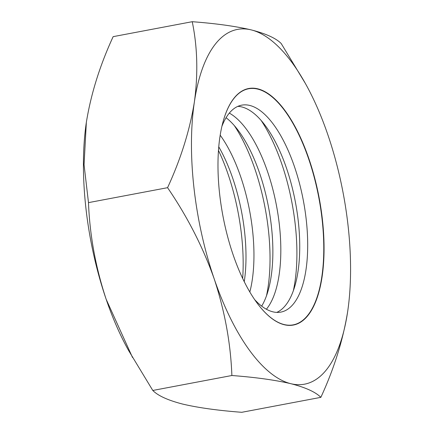 <?xml version="1.0" encoding="UTF-8"?>
<svg xmlns="http://www.w3.org/2000/svg" width="434" height="434" viewBox="0 0 434 434"><rect width="100%" height="100%" fill="white"/><g stroke="black" fill="none" stroke-linecap="round" stroke-linejoin="round"><path stroke-width="0.65" d="M218.476 150.424A120.354 48.95 -100.7 0 1 228.007 174.034A120.354 48.95 -100.7 0 1 242.671 278.449M218.758 146.817A105.31 42.836 -100.7 0 1 232.727 178.249A105.31 42.836 -100.7 0 1 244.255 281.699M234.317 125.589A120.354 48.95 -100.7 0 1 254.877 168.956A120.354 48.95 -100.7 0 1 266.487 295.782M220.19 135.191A105.31 42.836 -100.7 0 1 240.691 176.746A105.31 42.836 -100.7 0 1 249.832 292.001M226.065 117.717A105.31 42.836 -100.7 0 1 238.12 130.292A105.31 42.836 -100.7 0 1 259.603 173.171A105.31 42.836 -100.7 0 1 268.315 290.021A105.31 42.836 -100.7 0 1 261.68 306.122M261.187 120.511A120.354 48.95 -100.7 0 1 281.753 163.873A120.354 48.95 -100.7 0 1 293.357 290.704M229.315 113.106A105.31 42.836 -100.7 0 1 267.561 171.669A105.31 42.836 -100.7 0 1 266.389 309.23M237.837 106.368A105.31 42.836 -100.7 0 1 264.995 125.209A105.31 42.836 -100.7 0 1 286.473 168.094A105.31 42.836 -100.7 0 1 295.185 284.937A105.31 42.836 -100.7 0 1 276.778 312.393M284.129 109.862A120.354 48.95 -100.7 0 1 308.623 158.795A120.354 48.95 -100.7 0 1 318.605 292.245M221.91 126.316A105.31 42.836 -100.7 0 1 241.727 105.153A105.31 42.836 -100.7 0 1 294.431 166.591A105.31 42.836 -100.7 0 1 280.847 312.106A105.31 42.836 -100.7 0 1 254.671 299.634M257.628 303.767A120.137 48.863 79.3 0 0 318.632 292.153A120.137 48.863 79.3 0 0 308.693 158.855A120.137 48.863 79.3 0 0 284.189 109.938A120.137 48.863 79.3 0 0 223.157 121.39M308.899 158.741A120.354 48.95 79.3 0 0 223.179 121.298A120.354 48.95 79.3 0 0 233.139 254.834A120.354 48.95 79.3 0 0 257.688 303.843A120.354 48.95 79.3 0 0 316.923 298.435A120.354 48.95 79.3 0 0 308.899 158.741M231.875 375.508C230.693 343.348 224.801 311.129 214.201 278.861C202.949 247.12 187.407 216.729 167.573 187.683L88.482 202.629C89.74 235.19 95.632 267.404 106.162 299.281A180.528 73.427 79.3 0 0 128.692 350.661L152.79 390.459L231.875 375.508C255.626 377.314 275.281 380.043 290.84 383.694A180.528 73.427 79.3 0 0 347.656 311.623A180.528 73.427 79.3 0 0 348.003 309.203A180.528 73.427 79.3 0 0 327.838 134.719A180.528 73.427 79.3 0 0 305.308 83.339A180.528 73.427 79.3 0 0 251.199 29.886A180.528 73.427 79.3 0 0 194.378 101.957A180.528 73.427 79.3 0 0 214.201 278.861A180.528 73.427 79.3 0 0 290.84 383.694C305.59 387.481 315.594 392.032 320.851 397.349C334.126 368.569 343.061 339.996 347.656 311.623M132.511 357.48L106.162 299.281A180.528 73.427 -100.7 0 1 85.997 124.797A180.528 73.427 -100.7 0 1 86.344 122.377C90.939 94.004 99.874 65.431 113.149 36.651L192.235 21.7C216.034 23.512 235.684 26.241 251.199 29.886C265.977 33.684 275.981 38.235 281.21 43.541L305.308 83.339M152.79 390.459C158.019 395.765 168.023 400.316 182.801 404.114C198.316 407.759 217.966 410.488 241.765 412.3L320.851 397.349M167.573 187.683C180.869 158.833 189.804 130.254 194.378 101.957C198.192 73.731 197.481 46.98 192.235 21.7M88.482 202.629L84.055 164.692L86.344 122.377"/></g></svg>
